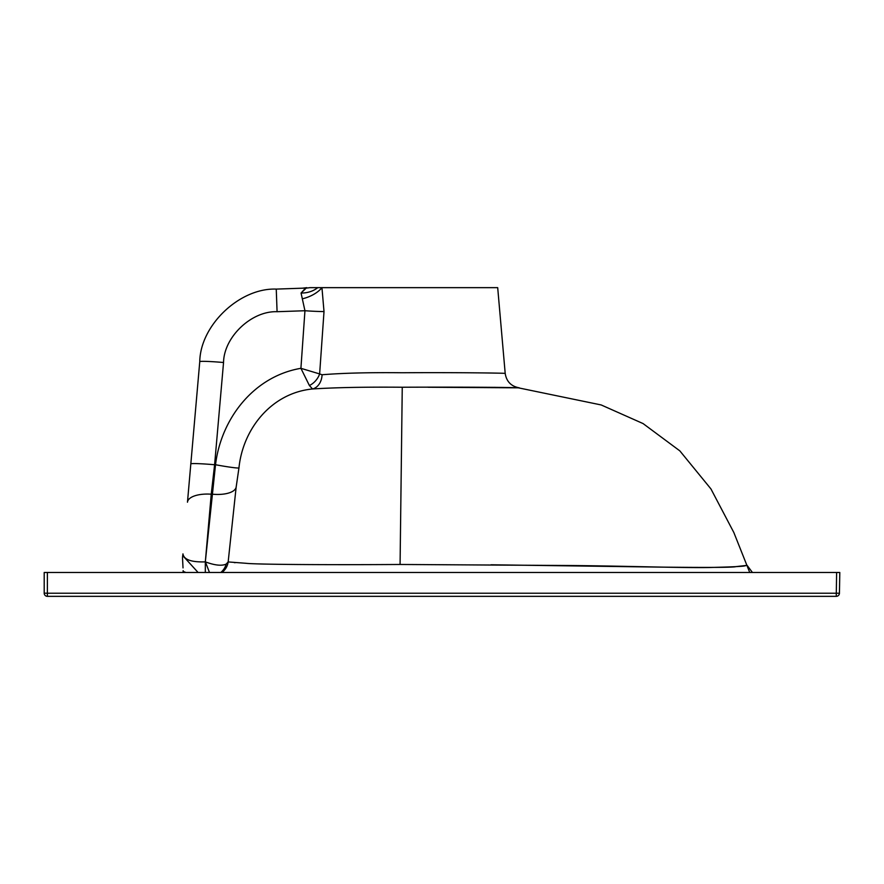 <?xml version="1.0" encoding="UTF-8"?>
<svg xmlns="http://www.w3.org/2000/svg" width="884" height="884" viewBox="0 0 884 884"><rect width="100%" height="100%" fill="white"/><g stroke="black" fill="none" stroke-linecap="round" stroke-linejoin="round"><path stroke-width="1.33" d="M402.22 287.654L497.692 287.654L321.953 287.654L324.008 311.566L319.632 373.932L322.074 374.75C342.992 373.059 369.7 372.396 402.22 372.75C457.238 372.374 506.731 373.136 505.195 373.413C506.344 373.125 457.15 372.374 402.22 372.75M428.188 387.247L518.599 387.822C513.714 387.369 460.398 386.971 402.253 387.236C365.28 386.927 335.39 387.501 312.56 388.971C271.576 392.905 242.868 428.806 238.956 467.912L236.138 487.239L228.16 561.937L245.962 563.285C254.548 564.445 324.936 564.986 400.076 564.467L570.611 565.528C625.971 565.981 690.371 568.246 712.438 567.429C753.091 566.401 742.792 565.605 746.958 565.384L735.842 566.633C733.886 567.473 708.846 567.639 660.724 567.119L490.985 564.788M745.532 565.727L740.041 566.357M734.759 566.688L732.04 566.832M493.869 387.325L496.001 387.369M499.029 387.424L507.538 387.579M183.021 567.893L182.557 558.953A15.912 15.912 0 0 1 182.734 555.594A23.868 23.868 0 0 0 182.955 553.87C183.839 559.627 191.298 562.29 205.32 561.881L215.519 464.741C221.055 418.894 253.531 376.363 300.914 368.319L309.389 385.523A15.912 11.945 128.9 0 0 319.632 373.932L300.914 368.319L304.947 310.737L301.057 293.046L306.295 288.051C301.234 288.228 301.234 288.228 306.295 288.051L276.25 289.101L306.626 288.051M205.32 572.478L205.32 561.881L211.243 494.2A23.868 10.056 -175 0 0 187.474 502.211L199.762 361.678C200.292 325.179 239.774 287.72 276.25 289.101C239.774 287.72 200.292 325.179 199.762 361.678A23.868 1.249 -175 0 1 223.542 362.506L214.602 464.741L211.243 494.2L212.492 494.2A23.868 10.033 -173.4 0 0 236.138 487.239M182.557 558.953A15.912 15.912 0 0 1 182.734 555.594L198.082 572.478M235.166 562.688L234.337 562.633M836.253 596.346L47.382 596.346A3.182 3.182 0 0 1 44.2 593.164L44.2 572.478L839.8 572.478L839.435 593.219A3.182 3.182 0 0 1 836.253 596.346L836.618 572.478M304.66 288.107L306.295 288.051A23.868 22.752 88 0 0 309.754 287.654C305.753 287.654 305.753 287.654 309.754 287.654L321.953 287.654A23.868 12.873 161.7 0 1 302.394 298.814M322.074 374.75A15.912 12.31 -94.4 0 1 312.56 388.971L309.389 385.523M220.768 572.478A15.912 14.895 90 0 0 226.149 564.125L228.16 561.937A15.912 15.912 -90 0 1 221.95 572.478M303.488 288.151L304.383 288.118M238.956 467.912A23.868 1.227 -169.5 0 1 215.519 464.741L214.602 464.741A23.868 1.249 -175 0 0 190.822 463.912M305.013 288.714L301.057 293.046A23.868 19.006 -174.7 0 0 317.743 287.654M226.149 564.125C221.696 566.103 214.779 565.362 205.397 561.881L209.475 572.478M223.542 362.506C223.917 336.959 251.542 310.737 277.079 311.709L304.947 310.737A23.868 1.249 -176 0 0 324.008 311.566M184.281 571.771L185.773 572.478M183.165 570.633A4.774 4.774 0 0 1 182.9 572.478M400.076 564.467L402.253 387.236M47.382 572.478L47.382 593.219L839.435 593.219M47.382 593.219L47.382 596.346A3.182 3.182 0 0 1 44.2 593.164L47.382 593.219M277.079 311.709L276.25 289.101M497.692 287.654L505.195 373.413C506.477 381.557 511.173 386.363 519.284 387.833M749.731 572.478L733.842 532.522L710.946 488.94L679.84 450.873L643.066 423.569L601.175 404.949L517.361 387.623M747.079 565.34L752.428 572.478M306.748 287.654L302.505 288.184"/></g></svg>
